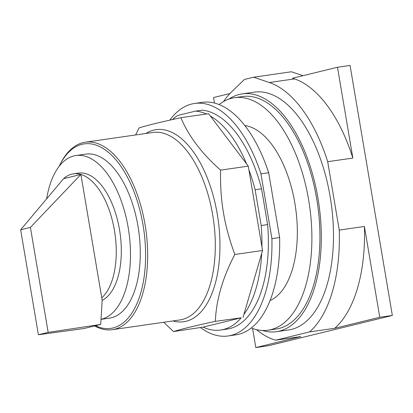 <?xml version="1.0" encoding="UTF-8"?>
<svg xmlns="http://www.w3.org/2000/svg" width="413" height="413" viewBox="0 0 413 413"><rect width="100%" height="100%" fill="white"/><g stroke="black" fill="none" stroke-linecap="round" stroke-linejoin="round"><path stroke-width="0.62" d="M352.847 158.071A131.556 65.92 -98.2 0 0 294.515 78.893L292.559 78.233L337.488 67.257L352.847 158.071L327.69 161.7A131.556 65.92 81.8 0 0 269.359 82.523L294.515 78.893M364.411 226.453L379.774 317.267L334.747 328.273A131.556 65.92 -98.2 0 0 364.411 226.453L339.259 230.082A131.556 65.92 81.8 0 1 309.59 331.902L275.683 340.183L300.84 336.554L255.812 347.56L268.388 345.743L392.35 315.455L350.064 65.44L337.488 67.257M255.812 347.56L252.586 328.49M214.455 103.049L213.526 97.545L229.912 93.539M223.578 101.505A131.556 65.92 81.8 0 1 231.714 91.722L244.46 79.451L253.639 77.205L291.371 71.764L302.977 75.687M253.639 77.205L269.359 82.523M339.259 230.082L327.69 161.7M392.35 315.455L379.774 317.267M309.59 331.902L334.747 328.273M275.683 340.183A131.556 65.92 81.8 0 1 256.494 329.646M228.921 99.063A120.126 60.195 81.8 0 1 242.173 93.896L254.341 92.14A120.126 60.195 81.8 0 1 330.168 196.696A120.126 60.195 81.8 0 1 288.646 329.935L276.478 331.691A120.126 60.195 81.8 0 1 262.307 330.472M242.173 93.896A120.126 60.195 81.8 0 1 318 198.452A120.126 60.195 81.8 0 1 276.478 331.691M244.816 125.573A89.27 44.728 81.8 0 1 294.877 203.299A89.27 44.728 81.8 0 1 270.061 300.556M219.06 104.546A117.457 58.858 81.8 0 1 234.501 97.7L242.555 96.539A117.457 58.858 81.8 0 1 316.699 198.772A117.457 58.858 81.8 0 1 276.096 329.047L268.047 330.209A117.457 58.858 81.8 0 1 251.3 328.005M234.501 97.7A117.457 58.858 81.8 0 1 308.65 199.933A117.457 58.858 81.8 0 1 268.047 330.209M100.7 324.448L48.166 332.372L38.404 334.757L84.061 328.511L100.7 324.448L102.181 300.303L80.891 174.451L63.545 178.69L20.65 229.793L38.404 334.757M48.166 332.372L30.412 227.408L20.65 229.793M30.412 227.408L80.891 174.451A65.109 32.627 81.8 0 1 114.463 230.511A65.109 32.627 81.8 0 1 101.768 297.871M63.545 178.69A65.109 32.627 81.8 0 1 71.81 174.136A65.109 32.627 81.8 0 1 73.359 173.837A65.109 32.627 81.8 0 1 80.891 174.451M73.359 173.837L78.429 173.104A65.109 32.627 81.8 0 1 119.145 227.625A65.109 32.627 81.8 0 1 102.176 300.365M46.654 198.813A82.868 41.522 81.8 0 1 73.922 155.913A82.868 41.522 81.8 0 1 75.894 155.531A82.868 41.522 81.8 0 1 128.526 229.638A82.868 41.522 81.8 0 1 101.536 319.187A82.868 41.522 81.8 0 1 101.015 319.306M75.894 155.531L85.682 154.116A82.868 41.522 81.8 0 1 138.314 228.224A82.868 41.522 81.8 0 1 111.324 317.773A82.868 41.522 81.8 0 1 109.347 318.155L101.015 319.357M59.116 166.377A93.204 46.7 81.8 0 1 59.9 164.787A93.204 46.7 81.8 0 1 105.754 150.255A93.204 46.7 81.8 0 1 143.037 225.013A93.204 46.7 81.8 0 1 95.455 325.728M59.9 164.787L60.582 163.45A94.706 47.454 81.8 0 1 85.279 142.217A94.706 47.454 81.8 0 1 145.061 224.646A94.706 47.454 81.8 0 1 112.326 329.688A94.706 47.454 81.8 0 1 94.654 325.924M135.598 134.953L139.088 127.922C147.379 125.33 161.323 121.923 180.909 117.7C188.483 135.991 201.709 153.46 220.573 170.12C220.243 185.437 221.218 199.701 223.5 212.907C225.689 226.128 229.468 239.984 234.842 254.48C222.7 277.582 216.206 299.874 215.359 321.355C195.767 325.573 181.828 328.98 173.532 331.572L163.729 322.269M203.051 327.132L241.228 317.803A110.503 55.373 81.8 0 1 220.697 330.013A110.503 55.373 81.8 0 1 203.051 327.132L173.532 331.572M241.228 317.803L215.359 321.355M243.05 317.36L262.539 250.484L234.842 254.48M262.539 250.484L248.27 166.124L220.573 170.12M248.27 166.124L208.606 113.704L180.909 117.7M261.687 253.396A110.503 55.373 81.8 0 1 243.902 314.443M261.186 225.529L255.131 189.737L261.568 188.808L267.624 224.6L261.186 225.529A110.503 55.373 81.8 0 1 261.914 246.804M248.889 169.805A110.503 55.373 81.8 0 1 255.131 189.737M210.336 115.991A110.503 55.373 81.8 0 1 246.54 163.842M261.568 188.808A110.503 55.373 81.8 0 0 202.065 110.163L195.628 111.092A110.503 55.373 81.8 0 1 206.479 114.014M195.628 111.092L177.879 115.428A110.503 55.373 81.8 0 0 172.417 119.563M267.624 224.6A110.503 55.373 81.8 0 1 227.135 329.084L220.697 330.013M271.914 238.652L260.954 173.852L268.677 172.737L279.637 237.537L271.914 238.652A117.457 58.858 81.8 0 1 228.126 335.97A117.457 58.858 81.8 0 1 200.599 327.669M169.82 120.142A117.457 58.858 81.8 0 1 194.585 103.457A117.457 58.858 81.8 0 1 260.954 173.852M279.637 237.537A117.457 58.858 81.8 0 1 235.854 334.855L228.126 335.97M194.585 103.457L202.308 102.341A117.457 58.858 81.8 0 1 268.677 172.737M85.279 142.217L152.903 132.459A94.706 47.454 81.8 0 1 212.685 214.889A94.706 47.454 81.8 0 1 182.205 319.492A94.706 47.454 81.8 0 1 179.949 319.93L112.326 329.688M172.923 320.947A97.04 48.62 -98.2 0 0 186.051 321.288A97.04 48.62 -98.2 0 0 217.279 214.115A97.04 48.62 -98.2 0 0 153.713 130.1A97.04 48.62 -98.2 0 0 145.877 133.471"/></g></svg>
